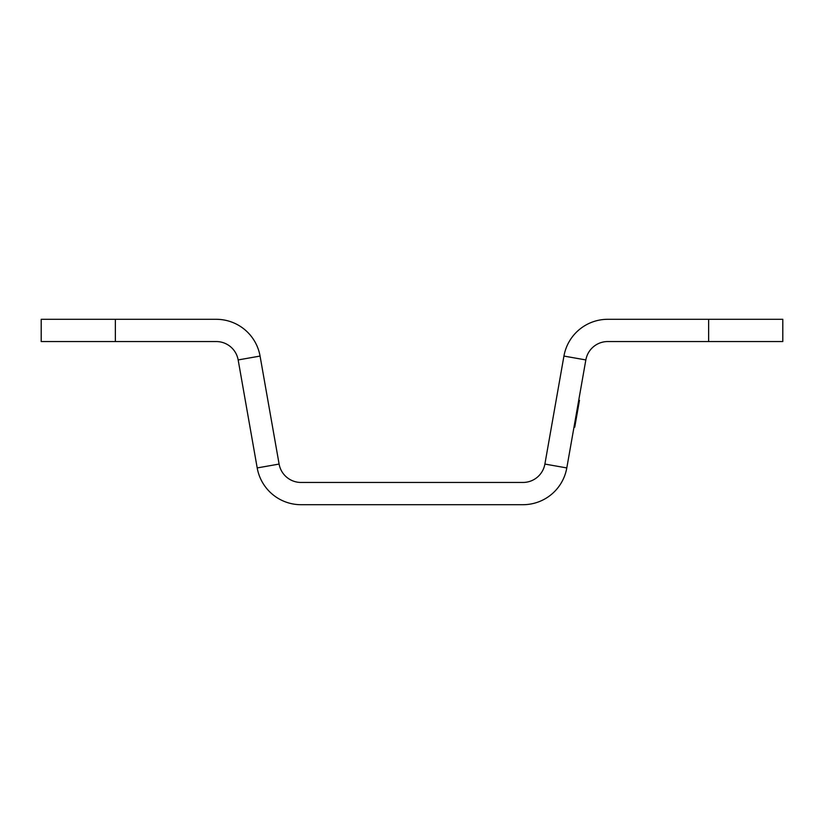 <?xml version="1.0" encoding="UTF-8"?>
<svg xmlns="http://www.w3.org/2000/svg" width="824" height="824" viewBox="0 0 824 824"><rect width="100%" height="100%" fill="white"/><g stroke="black" fill="none" stroke-linecap="round" stroke-linejoin="round"><path stroke-width="1.24" d="M708.64 319.3L607.751 319.3A44.496 44.496 0 0 0 563.935 356.071L544.891 464.067L566.799 467.929L585.843 359.933A22.248 22.248 0 0 1 607.751 341.548L708.64 341.548L708.64 319.3L782.8 319.3L782.8 341.548L708.64 341.548M41.2 341.548L41.2 319.3L216.249 319.3A44.496 44.496 0 0 1 260.065 356.071L238.157 359.933A22.248 22.248 0 0 0 216.249 341.548L41.2 341.548M566.799 467.929A44.496 44.496 0 0 1 522.982 504.7L301.017 504.7A44.496 44.496 0 0 1 257.201 467.929L238.157 359.933M544.891 464.067A22.248 22.248 0 0 1 522.982 482.452L301.017 482.452A22.248 22.248 0 0 1 279.109 464.067L260.065 356.071M574.894 422.032L575.626 422.156L574.74 427.182L574.009 427.048M575.626 422.156L579.478 400.31L578.747 400.176M577.171 413.411L576.439 413.288M577.088 413.854L576.357 413.72M575.955 420.292L575.224 420.168M115.36 341.548L115.36 319.3M279.109 464.067L257.201 467.929M563.935 356.071L585.843 359.933"/></g></svg>
